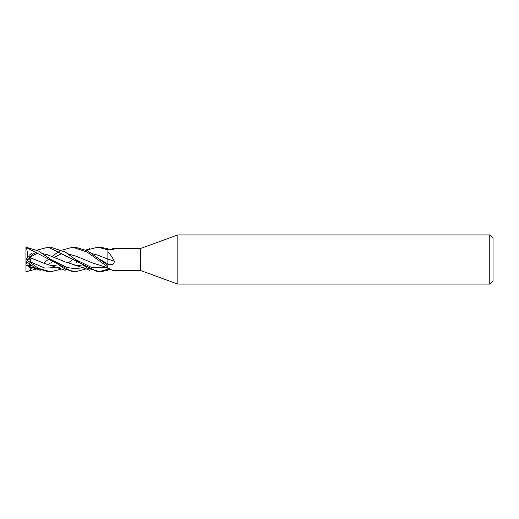 <?xml version="1.0" encoding="UTF-8"?>
<svg xmlns="http://www.w3.org/2000/svg" width="519" height="519" viewBox="0 0 519 519"><rect width="100%" height="100%" fill="white"/><g stroke="black" fill="none" stroke-linecap="round" stroke-linejoin="round"><path stroke-width="0.78" d="M489.774 284.081L489.774 234.919L493.05 238.195L493.05 280.805L489.774 284.081L177.829 284.081L140.675 270.561L113.278 270.561L110.281 269.387L107.9 267.72L107.9 267.051L107.9 267.752M140.675 270.561L140.675 248.439L177.829 234.919L489.774 234.919M110.067 249.749L113.278 248.439L140.675 248.439M113.278 248.439L114.219 248.575L114.245 248.971M112.947 249.451A208.1 199.977 -112 0 0 114.219 248.575C114.381 249.191 113.084 249.587 110.333 249.749L107.9 249.769L107.9 248.685L99.843 247.206M92.719 253.759L97.987 255.212L107.9 259.143L107.9 252.091C110.45 254.459 112.552 257.508 114.219 261.252C114.381 263.581 113.084 264.735 110.333 264.722L107.9 264.768L107.9 263.905A207.133 21.435 -165.1 0 1 110.333 264.722M177.829 284.081L177.829 234.919M107.861 259.072L107.9 265.579L107.9 259.085M107.861 259.13L107.9 249.347L107.9 259.143L97.987 255.212M110.333 269.251L107.9 269.231L107.9 267.849L110.281 269.387M98.908 271.748L107.887 269.225L107.9 270.315L100.076 271.794L97.708 271.794L48.312 247.206L50.687 247.206L65.426 252.143L75.32 259.429L91.441 267.376L107.556 267.739M107.9 259.111A208.1 21.532 -165.1 0 1 114.219 261.252M107.9 264.748L107.9 265.339L87.555 250.794L75.203 247.206M86.297 250.132L97.708 247.206L107.9 249.775L107.9 252.091M107.9 270.756L107.874 267.661L107.9 270.756M72.945 247.206L75.417 247.206L72.945 247.206M61.917 250.132L72.712 247.206L87.127 252.052L107.9 267.019L107.9 265.339M36.862 268.874L25.95 271.794L25.95 247.206L38.348 250.917L65.433 269.355L75.417 271.794L86.297 268.868M34.338 253.246L29.22 257.106M29.122 255.264L32.178 253.103M36.862 250.126L48.306 247.206M100.076 271.794L87.542 268.174L75.32 259.429M97.708 247.206L100.07 247.206M61.917 268.868L50.693 271.794L48.501 271.794M50.693 271.794L38.393 268.329L25.95 259.481M25.95 261.174L34.896 267.746L48.306 271.794M25.95 247.323L72.705 271.794L75.203 271.794L72.945 271.794M67.593 253.694L76.338 256.315L92.719 263.01L107.9 267.856M43.538 263.088L48.306 259.5M51.906 256.49L57.025 252.837M57.058 252.824L59.205 251.553M81.691 258.456L82.729 258.929M67.619 253.72L76.338 256.315M26.067 271.794L31.075 270.211L30.18 266.519M65.238 257.074L68.067 255.906M49.175 263.581L51.906 262.504L49.175 263.581M27.41 265.663L26.073 261.557M68.067 263.094L72.712 259.5M26.067 259.558L31.075 262.958L30.478 261.991L30.725 259.033L27.41 257.748L27.364 256.438L34.202 259.351M76.338 262.685L76.844 262.523M32.353 258.494L43.356 263.029L65.167 270.308M27.358 256.477C27.533 252.182 27.02 249.003 25.82 246.934M28.493 256.827L30.238 257.508M45.237 263.633L47.365 264.307M49.175 255.419L59.231 259.455L47.365 254.732L43.356 253.772M59.231 259.455L65.238 261.926L76.338 265.43M45.237 254.141L47.365 254.738M29.122 263.736L30.718 265.877M31.075 270.211L29.148 266.189M25.976 259.5L30.725 259.033M27.41 257.748L25.95 258.864M107.874 263.873L100.031 259.461M30.478 257.009L36.635 253.622M30.478 268.414L34.429 267.441M54.132 257.398L61.709 253.616M30.478 261.991L44.842 268.089L59.205 267.447M50.628 259.448L67.236 267.538L75.54 268.758L83.851 267.441M32.178 265.897L27.358 265.507M26.073 265.306L40.216 270.321M89.664 248.679L86.057 250.009M56.61 265.897L50.609 265.215M73.906 264.911C80.062 266.656 85.311 268.459 89.664 270.321M81.6 265.897L75.326 265.222"/></g></svg>
